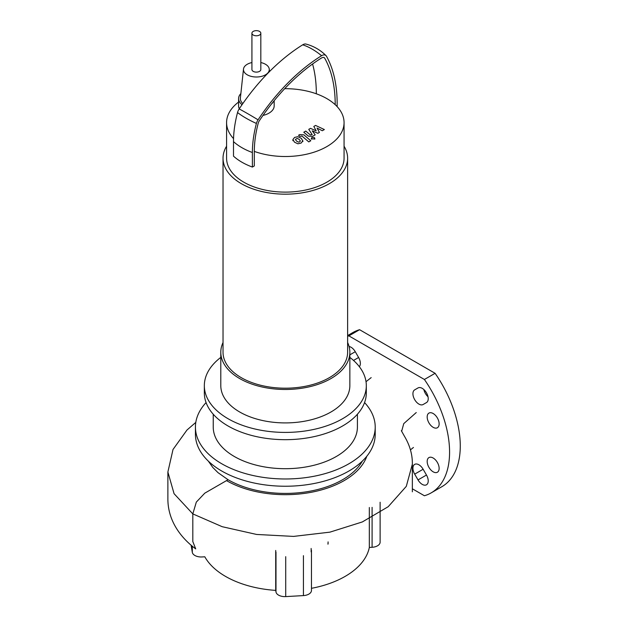 <?xml version="1.0" encoding="UTF-8"?>
<svg xmlns="http://www.w3.org/2000/svg" width="628" height="628" viewBox="0 0 628 628"><rect width="100%" height="100%" fill="white"/><g stroke="black" fill="none" stroke-linecap="round" stroke-linejoin="round"><path stroke-width="0.94" d="M300.357 141.041L299.258 139.447L297.24 138.372L295.388 139.44L296.495 141.049L298.504 142.109L299.721 141.81L300.365 140.931M302.837 140.955L301.244 138.301L297.845 136.684L294.595 137.43L292.907 139.534L294.508 142.195L297.9 143.804L301.165 143.051L302.845 140.711L302.845 141.63M292.907 139.534L292.891 140.696M310.781 140.758L303.85 134.824L299.689 134.596L298.559 135.248L299.917 136.409L301.958 136.056L308.795 141.904L310.781 140.758M311.881 137.54L311.378 138.231L311.881 138.929L314.29 138.929L314.785 138.238L314.29 137.54L311.881 137.54M313.819 126.432L316.182 130.844L310.491 128.355L308.756 129.36L312.179 134.643L310.279 134.91L305.773 131.079L303.787 132.225L308.403 136.15L312.556 136.37L315.185 134.847L312.257 130.852L317.854 133.301L319.409 132.406L317.061 128.081L322.313 130.734L324.362 129.549L315.554 125.435L313.819 126.432M347.622 342.527A64.527 37.256 180 0 1 349.851 352.23L349.851 385.655A64.527 37.256 180 0 1 310.02 420.077A64.527 37.256 180 0 1 239.7 411.999A64.527 37.256 180 0 1 220.797 385.655L220.797 352.23A64.527 37.256 180 0 1 223.026 342.527M349.851 352.23A64.527 37.256 180 0 1 310.02 386.644A64.527 37.256 180 0 1 239.7 378.574A64.527 37.256 180 0 1 220.797 352.23M344.066 146.222A62.298 35.969 180 0 1 347.622 158.209L347.622 352.23A62.298 35.969 180 0 1 309.164 385.459A62.298 35.969 180 0 1 241.27 377.664A62.298 35.969 180 0 1 223.026 352.23L223.026 158.209A62.298 35.969 180 0 1 226.582 146.222M347.622 158.209A62.298 35.969 180 0 1 309.164 191.438A62.298 35.969 180 0 1 241.27 183.635A62.298 35.969 180 0 1 223.026 158.209M284.688 88.689A58.742 33.912 180 0 1 316.331 93.792A58.742 33.912 0 0 1 335.211 104.695A58.742 33.912 180 0 1 344.066 122.601L344.066 158.209A58.742 33.912 180 0 1 307.806 189.538A58.742 33.912 180 0 1 243.79 182.183A58.742 33.912 180 0 1 226.582 158.209L226.582 122.601A58.742 33.912 180 0 1 238.577 102.066M233.545 138.615A58.742 33.912 180 0 1 226.582 122.601M273.408 101.603A17.796 10.276 180 0 1 271.359 104.169M274.177 100.661L274.177 105.881A17.796 10.276 180 0 1 262.983 115.426M260.824 62.557A12.905 7.45 180 0 1 265.503 64.284A12.905 7.45 180 0 1 269.255 69.088A12.905 7.45 180 0 1 261.68 76.341A12.905 7.45 180 0 1 247.251 74.818A12.905 7.45 180 0 1 243.491 69.088A12.905 7.45 180 0 1 251.922 62.557M242.84 103.565A16.022 9.247 180 0 1 240.383 98.047L243.491 69.088M239.292 108.77A17.796 10.276 180 0 1 238.577 105.881L238.577 98.62A17.796 10.276 180 0 1 240.869 93.572M242.039 104.711A17.796 10.276 180 0 1 238.577 98.62M344.066 122.601A58.742 33.912 180 0 1 313.867 152.243A58.742 33.912 180 0 1 254.316 151.403L254.316 165.933L252.377 167.056A61.411 35.451 0 0 1 233.498 156.152L233.498 141.622A61.411 35.451 0 0 0 252.377 152.518L252.377 167.056M337.15 106.634L337.15 103.581A149.833 86.507 120 0 0 326.505 56.285A7.434 4.294 120 0 0 326.034 55.649A7.434 4.294 120 0 0 321.583 55.711A152.172 87.857 120 0 0 258.061 119.83A7.434 4.294 120 0 0 256.412 123.449A96.798 55.892 120 0 0 252.377 152.518M326.034 55.649C320.39 49.989 313.71 46.127 305.985 44.07A7.434 4.294 120 0 0 302.704 44.816A152.172 87.857 120 0 0 239.182 108.927A7.434 4.294 120 0 0 237.533 112.545A96.798 55.892 120 0 0 233.498 141.622M335.211 104.695A147.093 84.921 120 0 0 324.762 58.271A4.694 2.708 120 0 0 324.48 57.878A4.694 2.708 120 0 0 321.654 57.909A149.433 86.272 120 0 0 259.278 120.866A4.694 2.708 120 0 0 258.241 123.151A94.067 54.306 120 0 0 254.316 151.403M316.331 93.792A147.093 84.921 120 0 0 312.579 63.993M259.521 35.035A4.451 2.567 0 0 0 260.824 33.213A4.451 2.567 0 0 0 258.077 30.843A4.451 2.567 0 0 0 253.225 31.4A4.451 2.567 0 0 0 251.922 33.213A4.451 2.567 0 0 0 254.67 35.592A4.451 2.567 0 0 0 259.521 35.035M260.824 33.213L260.824 69.551A4.451 2.567 180 0 1 259.521 71.364A4.451 2.567 180 0 1 254.67 71.922A4.451 2.567 180 0 1 251.922 69.551L251.922 33.213M328.091 543.346A42.767 24.688 180 0 1 328.067 544.076M328.091 541.893A42.767 24.688 180 0 1 327.91 544.131M364.57 402.579A89.89 51.896 180 0 1 375.214 427.079L375.214 434.34A89.89 51.896 180 0 1 319.723 482.288A89.89 51.896 180 0 1 221.763 471.039A89.89 51.896 180 0 1 195.434 434.34L195.434 427.079A89.89 51.896 180 0 1 206.078 402.579M375.214 427.079A89.89 51.896 180 0 1 319.723 475.027A89.89 51.896 180 0 1 221.763 463.77A89.89 51.896 180 0 1 195.434 427.079M357.411 414.237L357.411 427.079A72.087 41.621 180 0 1 312.909 465.529A72.087 41.621 180 0 1 234.346 456.509A72.087 41.621 180 0 1 213.237 427.079L213.237 414.237M349.851 357.395A80.988 46.762 180 0 1 366.312 385.655L366.312 392.924A80.988 46.762 180 0 1 316.316 436.122A80.988 46.762 180 0 1 228.058 425.988A80.988 46.762 180 0 1 204.336 392.924L204.336 385.655A80.988 46.762 180 0 1 220.797 357.395M366.312 385.655A80.988 46.762 180 0 1 316.316 428.853A80.988 46.762 180 0 1 228.058 418.719A80.988 46.762 180 0 1 204.336 385.655M362.364 461.078A80.988 46.762 180 0 1 228.058 479.721L217.987 472.633L212.79 467.444L208.339 461.133M228.058 479.721L204.791 493.161L196.321 502.094L192.812 513.892L192.812 541.548L195.716 548.896C181.429 538.29 168.202 521.617 167.88 499.739L167.88 472.005L174.066 493.687L192.812 513.892L222.202 526.704L256.624 534.452L293.551 536.406L329.904 532.152L362.317 521.947L388.198 506.71L406.3 486.347L412.353 464.155C412.51 454.696 409.888 445.409 404.479 436.303L401.339 430.69M366.823 456.234A83.171 48.018 180 0 1 309.29 492.642A83.171 48.018 180 0 1 226.512 480.616M372.098 507.353L372.098 547.286A8.902 5.142 0 0 0 380.121 542.168L380.121 502.243M372.098 547.286L369.327 547.443L369.327 507.51M192.309 546.179L192.309 552.342A8.902 5.142 0 0 0 202.043 556.957L204.814 556.793A84.552 48.811 180 0 0 275.708 590.391L275.708 550.458M192.309 552.342L191.085 545.128M311.143 548.448L311.143 551.902M369.327 547.443A84.552 48.811 180 0 1 311.457 588.318M275.982 552.059L275.982 591.992A8.902 5.142 0 0 0 285.716 596.6L285.716 556.667M275.982 591.992L275.708 590.391M303.426 555.662L303.426 595.595A8.902 5.142 0 0 0 311.457 590.477L311.457 550.552M303.426 595.595L285.716 596.6M433.155 413.514A8.454 4.883 60 0 1 438.682 420.972A8.454 4.883 60 0 1 437.386 427.747A8.454 4.883 60 0 1 433.155 427.323A8.454 4.883 60 0 1 427.637 419.873A8.454 4.883 60 0 1 428.932 413.098A8.454 4.883 60 0 1 433.155 413.514M433.155 471.816A8.454 4.883 60 0 1 427.637 464.367A8.454 4.883 60 0 1 428.932 457.592A8.454 4.883 60 0 1 433.155 458.008A8.454 4.883 60 0 1 438.682 465.466A8.454 4.883 60 0 1 437.386 472.24A8.454 4.883 60 0 1 433.155 471.816M426.475 475.035A8.454 4.883 60 0 1 426.475 484.8A8.454 4.883 60 0 1 418.02 479.918L414.676 474.132A8.454 4.883 60 0 1 414.676 464.375A8.454 4.883 60 0 1 423.131 469.249L426.475 475.035L418.02 479.918M418.02 387.939L418.02 387.939A8.454 4.883 60 0 1 426.475 392.822A8.454 4.883 60 0 1 426.475 402.579L423.131 404.51A8.454 4.883 60 0 1 414.676 399.628A8.454 4.883 60 0 1 414.676 389.862L418.028 387.931M423.845 389.533A8.454 4.883 -120 0 0 428.006 396.739M349.082 346.499A8.454 4.883 60 0 1 355.275 351.711L358.612 357.497A8.454 4.883 60 0 1 359.334 366.666M412.353 488.788L424.402 495.751A88.995 51.386 -120 0 0 431.146 492.894A88.995 51.386 -120 0 0 424.402 379.477L348.885 335.878L359.585 329.7A88.995 51.386 -120 0 0 352.842 332.565L347.622 335.572M348.885 335.878A88.995 51.386 -120 0 0 347.622 336.27M431.146 492.894L441.845 486.716A88.995 51.386 -120 0 0 435.102 373.307L359.585 329.7M424.402 379.477L435.102 373.307M237.533 112.545A61.411 21.368 14.8 0 0 256.412 123.449M239.182 108.927A61.411 5.346 33.5 0 1 258.061 119.83M302.704 44.816A61.411 34.108 58.2 0 1 321.583 55.711M324.762 58.271A58.742 45.318 -29 0 0 324.072 57.572M401.653 431.31L403.741 423.649L416.254 412.541M311.409 551.054L311.409 550.042M414.676 474.132L423.131 469.257M349.851 354.844L355.275 351.711M353.517 360.433L358.612 357.497M311.378 139.157L311.378 138.231M314.785 139.157L314.785 138.238M269.255 69.088L269.522 71.553M366.022 381.698L371.179 377.609M413.452 447.466L410.429 449.876M412.353 464.155L412.353 491.803M195.803 422.393L186.979 430.023L173.014 449.483L167.88 472.005"/></g></svg>
